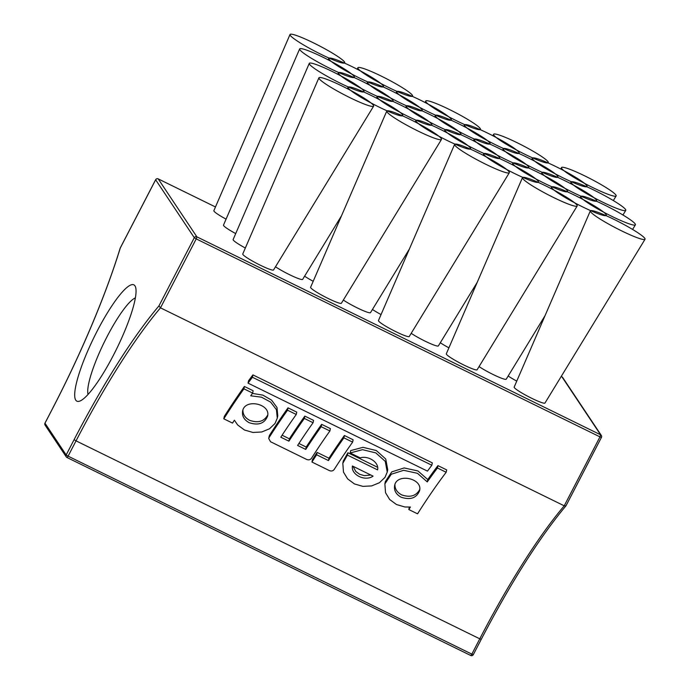 <?xml version="1.0" encoding="UTF-8"?>
<svg xmlns="http://www.w3.org/2000/svg" width="690" height="690" viewBox="0 0 690 690"><rect width="100%" height="100%" fill="white"/><g stroke="black" fill="none" stroke-linecap="round" stroke-linejoin="round"><path stroke-width="1.03" d="M88.035 394.43A55.131 10.799 116.1 0 1 106.95 336.867A55.131 10.799 116.1 0 1 135.387 297.864M97.264 330.898A64.757 12.687 -63.9 0 0 79.704 401.123A64.757 12.687 -63.9 0 0 116.757 348.623A64.757 12.687 -63.9 0 0 135.576 287.178A64.757 12.687 -63.9 0 0 97.264 330.898M565.998 505.77L601.439 437.4A1.923 1.923 0 0 0 601.326 435.442L562.686 377.508A1.923 1.88 146.3 0 0 561.962 376.878L600.611 434.812A1.923 1.88 -33.7 0 1 601.421 437.339L599.964 436.873L564.23 505.822L565.929 505.865C539.244 537.855 511.014 582.351 481.241 639.354L481.223 639.302M67.059 457.539L470.752 655.5L471.839 654.129L68.103 456.159L76.038 440.858L479.774 638.828L471.839 654.129L473.305 654.655L481.241 639.354L479.774 638.828A231.202 45.307 -63.9 0 1 564.23 505.822L160.494 307.844L158.924 305.937A233.125 45.678 -63.9 0 0 74.097 439.668L66.171 454.969L44.979 423.203L52.914 407.902A233.125 45.678 -63.9 0 0 120.284 248.003L120.198 248.279M384.865 483.923L385.356 481.56L391.756 471.882L404.15 467.949L417.942 470.951L427.757 479.559A231.202 45.307 116.1 0 1 437.934 465.621L446.663 469.89L446.171 472.27L437.451 467.993A227.346 44.548 -63.9 0 0 427.265 481.913L417.459 473.314L403.659 470.304L391.264 474.237L384.873 483.923L385.529 492.712L389.669 499.508L396.483 504.537L404.927 506.986L410.412 507.047A227.346 44.548 -63.9 0 0 408.825 509.548L417.545 513.826A227.346 44.548 116.1 0 1 446.171 472.27M408.825 509.548L409.308 507.167A231.202 45.307 116.1 0 1 409.343 507.124M252.428 393.404L262.873 395.129L271.584 400.14L276.992 407.514L277.777 415.777L277.294 418.131L276.414 409.636L270.644 402.115L261.501 397.181L250.72 395.81A227.346 44.548 116.1 0 1 252.644 393.102L243.924 388.824A227.346 44.548 -63.9 0 0 223.802 418.821L232.521 423.099A227.346 44.548 116.1 0 1 234.376 420.193L237.671 424.971L244.476 430.008L252.928 432.457L261.717 431.992L269.48 428.801L275.025 423.47L277.294 418.131M223.802 418.821L224.293 416.45A231.202 45.307 116.1 0 1 244.407 386.469L253.135 390.738L252.644 393.102M282.089 435.226L289.386 438.805A231.202 45.307 116.1 0 1 304.842 416.096L313.562 420.374L313.079 422.729L304.35 418.451A227.346 44.548 -63.9 0 0 288.903 441.169L280.804 437.201A227.346 44.548 116.1 0 1 296.252 414.483L287.532 410.205A227.346 44.548 -63.9 0 0 269.083 437.572L268.721 438.469L270.523 441.729L306.653 459.454C308.654 460.213 310.25 459.851 311.449 458.35A227.346 44.548 116.1 0 1 329.898 430.974L321.169 426.705A227.346 44.548 -63.9 0 0 305.722 449.423L297.623 445.447A227.346 44.548 116.1 0 1 313.079 422.729M269.204 436.097L269.574 435.2A231.202 45.307 116.1 0 1 288.015 407.85L296.743 412.128L296.252 414.483M298.908 443.48L306.205 447.06A231.202 45.307 116.1 0 1 321.661 424.341L330.381 428.619L329.898 430.974M343.301 460.946L347.907 452.743L377.62 467.311M350.192 452.959L350.675 450.605L362.992 447.318L376.317 450.544L385.736 459.005L387.728 469.692L387.245 472.046L385.253 461.36L375.826 452.907L362.509 449.673L350.192 452.959L360.163 457.858C368.589 455.34 379.362 462.533 377.577 469.89L347.424 455.098L342.818 463.3L343.482 472.098L347.622 478.886L354.427 483.923L362.88 486.372L371.651 485.915L379.431 482.724L384.986 477.385L387.245 472.046M311.949 462.05L312.441 459.669A231.202 45.307 116.1 0 1 317.107 452.399L328.949 458.203A231.202 45.307 116.1 0 1 344.396 435.494L353.116 439.772L352.633 442.126L343.913 437.848A227.346 44.548 -63.9 0 0 328.457 460.566L316.624 454.77A227.346 44.548 -63.9 0 0 311.949 462.05L329.397 470.597C331.39 471.365 332.994 470.994 334.184 469.493A227.346 44.548 116.1 0 1 352.633 442.126M248.046 383.14L248.529 380.768A231.202 45.307 116.1 0 1 252.92 374.894L432.328 462.869L431.845 465.241L252.428 377.266A227.346 44.548 -63.9 0 0 248.046 383.14L427.464 471.115A227.346 44.548 116.1 0 1 431.845 465.241M506.227 379.181A17.336 1.923 -152.6 0 1 495.713 375.748A17.336 1.923 -152.6 0 1 479.058 366.588A17.336 1.923 27.4 0 0 495.653 375.722A17.336 1.923 27.4 0 0 506.219 379.198A17.336 1.923 27.4 0 0 506.227 379.181M370.513 312.639A17.336 1.923 -152.6 0 1 360.007 309.206A17.336 1.923 -152.6 0 1 343.344 300.047A17.336 1.923 27.4 0 0 359.947 309.18A17.336 1.923 27.4 0 0 370.513 312.648A17.336 1.923 27.4 0 0 370.513 312.639L409.36 249.073M516.758 381.113A17.336 1.923 -152.6 0 1 508.168 376.007A17.336 1.923 27.4 0 0 516.758 381.113M448.905 347.838A17.336 1.923 -152.6 0 1 440.315 342.74A17.336 1.923 27.4 0 0 448.905 347.838M381.044 314.571A17.336 1.923 -152.6 0 1 372.453 309.465A17.336 1.923 27.4 0 0 381.044 314.571M313.191 281.296A17.336 1.923 -152.6 0 1 304.601 276.19A17.336 1.923 27.4 0 0 313.191 281.296M245.338 248.021A17.336 1.923 -152.6 0 1 233.134 239.551A17.336 1.923 27.4 0 0 233.125 239.568A17.336 1.923 27.4 0 0 245.338 248.021M226.079 219.144A17.336 1.923 -152.6 0 1 213.866 210.674A17.336 1.923 27.4 0 0 213.866 210.683A17.336 1.923 27.4 0 0 226.079 219.144M235.704 233.582A17.336 1.923 -152.6 0 1 223.5 225.113A17.336 1.923 27.4 0 0 223.491 225.121A17.336 1.923 27.4 0 0 235.704 233.582M273.551 269.945A17.336 1.923 -152.6 0 1 257.267 263.675A17.336 1.923 -152.6 0 1 242.759 253.989A17.336 1.923 27.4 0 0 242.751 254.006A17.336 1.923 27.4 0 0 257.267 263.675A17.336 1.923 27.4 0 0 273.542 269.963A17.336 1.923 27.4 0 0 273.551 269.945L373.618 106.174A30.809 3.424 27.4 0 0 342.421 86.198A30.809 3.424 27.4 0 0 318.909 77.815A30.809 3.424 27.4 0 0 344.698 95.013A30.809 3.424 27.4 0 0 373.618 106.174M341.403 303.221A17.336 1.923 -152.6 0 1 325.119 296.95A17.336 1.923 -152.6 0 1 310.612 287.264A17.336 1.923 27.4 0 0 310.612 287.273A17.336 1.923 27.4 0 0 325.119 296.95A17.336 1.923 27.4 0 0 341.395 303.238A17.336 1.923 27.4 0 0 341.403 303.221M409.256 336.496A17.336 1.923 -152.6 0 1 392.981 330.225A17.336 1.923 -152.6 0 1 378.465 320.531A17.336 1.923 27.4 0 0 378.465 320.548A17.336 1.923 27.4 0 0 392.981 330.225A17.336 1.923 27.4 0 0 409.248 336.504A17.336 1.923 27.4 0 0 409.256 336.496L509.324 172.724A30.809 3.424 27.4 0 0 478.136 152.749A30.809 3.424 27.4 0 0 454.615 144.365A30.809 3.424 27.4 0 0 480.404 161.555A30.809 3.424 27.4 0 0 509.324 172.724M477.118 369.771A17.336 1.923 -152.6 0 1 460.834 363.492A17.336 1.923 -152.6 0 1 446.327 353.806A17.336 1.923 27.4 0 0 446.318 353.823A17.336 1.923 27.4 0 0 460.834 363.492A17.336 1.923 27.4 0 0 477.109 369.78A17.336 1.923 27.4 0 0 477.118 369.771M544.971 403.038A17.336 1.923 -152.6 0 1 528.687 396.767A17.336 1.923 -152.6 0 1 514.179 387.081A17.336 1.923 27.4 0 0 514.171 387.09A17.336 1.923 27.4 0 0 528.687 396.767A17.336 1.923 27.4 0 0 544.962 403.055A17.336 1.923 27.4 0 0 544.971 403.038L645.038 239.266A30.809 3.424 27.4 0 0 613.841 219.291A30.809 3.424 27.4 0 0 590.321 210.907A30.809 3.424 27.4 0 0 616.118 228.097A30.809 3.424 27.4 0 0 645.038 239.266M302.66 279.364A17.336 1.923 -152.6 0 1 292.146 275.931A17.336 1.923 -152.6 0 1 275.491 266.771A17.336 1.923 27.4 0 0 292.094 275.905A17.336 1.923 27.4 0 0 302.651 279.381A17.336 1.923 27.4 0 0 302.66 279.364L341.498 215.798M438.374 345.914A17.336 1.923 -152.6 0 1 427.86 342.473A17.336 1.923 -152.6 0 1 411.197 333.322A17.336 1.923 27.4 0 0 427.8 342.447A17.336 1.923 27.4 0 0 438.366 345.923A17.336 1.923 27.4 0 0 438.374 345.914L477.213 282.339M252.428 377.266L252.92 374.894M316.624 454.77L317.107 452.399M328.457 460.566L328.949 458.203M343.913 437.848L344.396 435.494M352.418 465.991L373.083 476.126C365.096 481.801 350.882 474.832 352.418 465.991M353.03 466.293L355.764 471.443L359.594 474.246L364.346 475.652L370.849 475.031M347.424 455.098L347.907 452.743M304.35 418.451L304.842 416.096M288.903 441.169L289.386 438.805M305.722 449.423L306.205 447.06M321.169 426.705L321.661 424.341M287.532 410.205L288.015 407.85M249.159 422.694C244.113 419.899 241.931 416.087 242.595 411.257C244.458 398.13 270.929 403.693 267.582 416.173C264.546 423.531 258.405 425.704 249.159 422.694M243.924 388.824L244.407 386.469M242.915 410.102C242.863 414.457 245.105 417.873 249.642 420.331C258.12 423.263 264.149 421.469 267.737 414.975M401.157 497.231C396.12 494.437 393.93 490.625 394.594 485.786C396.457 472.667 422.936 478.23 419.589 490.711C416.553 498.059 410.412 500.241 401.157 497.231M427.265 481.913L427.757 479.559M437.451 467.993L437.934 465.621M394.922 484.639C394.87 488.994 397.112 492.401 401.649 494.868C410.127 497.792 416.156 496.007 419.744 489.503M361.905 81.179A30.809 3.424 27.4 0 0 338.385 72.795A30.809 3.424 27.4 0 0 364.182 89.985A30.809 3.424 27.4 0 0 393.093 101.154A30.809 3.424 27.4 0 0 361.905 81.179M381.389 76.159A30.809 3.424 27.4 0 0 357.869 67.775A30.809 3.424 27.4 0 0 383.666 84.965A30.809 3.424 27.4 0 0 412.577 96.134A30.809 3.424 27.4 0 0 381.389 76.159M400.649 105.035A30.809 3.424 27.4 0 0 377.128 96.652A30.809 3.424 27.4 0 0 402.926 113.841A30.809 3.424 27.4 0 0 431.837 125.011A30.809 3.424 27.4 0 0 400.649 105.035M410.274 119.474A30.809 3.424 27.4 0 0 386.762 111.09A30.809 3.424 27.4 0 0 412.551 128.28A30.809 3.424 27.4 0 0 441.471 139.449A30.809 3.424 27.4 0 0 410.274 119.474M526.729 157.139A30.809 3.424 27.4 0 0 503.208 148.755A30.809 3.424 27.4 0 0 528.997 165.954A30.809 3.424 27.4 0 0 557.917 177.114A30.809 3.424 27.4 0 0 526.729 157.139M555.838 166.557A30.809 3.424 27.4 0 0 532.318 158.174A30.809 3.424 27.4 0 0 558.115 175.364A30.809 3.424 27.4 0 0 587.035 186.533A30.809 3.424 27.4 0 0 555.838 166.557M565.464 180.996A30.809 3.424 27.4 0 0 541.952 172.612A30.809 3.424 27.4 0 0 567.741 189.802A30.809 3.424 27.4 0 0 596.66 200.971A30.809 3.424 27.4 0 0 565.464 180.996M584.948 175.976A30.809 3.424 27.4 0 0 561.436 167.592A30.809 3.424 27.4 0 0 587.225 184.782A30.809 3.424 27.4 0 0 616.144 195.951A30.809 3.424 27.4 0 0 584.948 175.976M594.582 190.414A30.809 3.424 27.4 0 0 571.061 182.031A30.809 3.424 27.4 0 0 596.859 199.22A30.809 3.424 27.4 0 0 625.77 210.39A30.809 3.424 27.4 0 0 594.582 190.414M604.207 204.852A30.809 3.424 27.4 0 0 580.695 196.469A30.809 3.424 27.4 0 0 606.484 213.659A30.809 3.424 27.4 0 0 635.404 224.828A30.809 3.424 27.4 0 0 604.207 204.852M352.271 66.74A30.809 3.424 27.4 0 0 328.759 58.357A30.809 3.424 27.4 0 0 354.548 75.546A30.809 3.424 27.4 0 0 383.468 86.716A30.809 3.424 27.4 0 0 352.271 66.74M371.531 95.617A30.809 3.424 27.4 0 0 348.019 87.233A30.809 3.424 27.4 0 0 373.808 104.423A30.809 3.424 27.4 0 0 402.727 115.592A30.809 3.424 27.4 0 0 371.531 95.617M391.014 90.597A30.809 3.424 27.4 0 0 367.503 82.213A30.809 3.424 27.4 0 0 393.291 99.403A30.809 3.424 27.4 0 0 422.211 110.572A30.809 3.424 27.4 0 0 391.014 90.597M507.245 162.159A30.809 3.424 27.4 0 0 483.725 153.775A30.809 3.424 27.4 0 0 509.522 170.973A30.809 3.424 27.4 0 0 538.433 182.134A30.809 3.424 27.4 0 0 507.245 162.159M536.354 171.577A30.809 3.424 27.4 0 0 512.843 163.194A30.809 3.424 27.4 0 0 538.631 180.392A30.809 3.424 27.4 0 0 567.551 191.553A30.809 3.424 27.4 0 0 536.354 171.577M545.988 186.015A30.809 3.424 27.4 0 0 522.468 177.632A30.809 3.424 27.4 0 0 548.265 194.83A30.809 3.424 27.4 0 0 577.176 205.991A30.809 3.424 27.4 0 0 545.988 186.015M575.098 195.434A30.809 3.424 27.4 0 0 551.577 187.05A30.809 3.424 27.4 0 0 577.375 204.24A30.809 3.424 27.4 0 0 606.294 215.409A30.809 3.424 27.4 0 0 575.098 195.434M487.985 133.282A30.809 3.424 27.4 0 0 464.465 124.899A30.809 3.424 27.4 0 0 490.262 142.097A30.809 3.424 27.4 0 0 519.173 153.258A30.809 3.424 27.4 0 0 487.985 133.282M313.527 42.883A30.809 3.424 27.4 0 0 290.016 34.5A30.809 3.424 27.4 0 0 315.804 51.69A30.809 3.424 27.4 0 0 344.724 62.859A30.809 3.424 27.4 0 0 313.527 42.883M323.162 57.322A30.809 3.424 27.4 0 0 299.641 48.938A30.809 3.424 27.4 0 0 325.439 66.128A30.809 3.424 27.4 0 0 354.358 77.297A30.809 3.424 27.4 0 0 323.162 57.322M332.796 71.76A30.809 3.424 27.4 0 0 309.275 63.377A30.809 3.424 27.4 0 0 335.064 80.575A30.809 3.424 27.4 0 0 363.984 91.736A30.809 3.424 27.4 0 0 332.796 71.76M497.611 147.72A30.809 3.424 27.4 0 0 474.099 139.337A30.809 3.424 27.4 0 0 499.888 156.535A30.809 3.424 27.4 0 0 528.807 167.696A30.809 3.424 27.4 0 0 497.611 147.72M517.095 142.701A30.809 3.424 27.4 0 0 493.574 134.317A30.809 3.424 27.4 0 0 519.372 151.507A30.809 3.424 27.4 0 0 548.291 162.676A30.809 3.424 27.4 0 0 517.095 142.701M468.501 138.302A30.809 3.424 27.4 0 0 444.981 129.927A30.809 3.424 27.4 0 0 470.778 147.117A30.809 3.424 27.4 0 0 499.698 158.286A30.809 3.424 27.4 0 0 468.501 138.302M458.867 123.864A30.809 3.424 27.4 0 0 435.356 115.48A30.809 3.424 27.4 0 0 461.144 132.678A30.809 3.424 27.4 0 0 490.064 143.839A30.809 3.424 27.4 0 0 458.867 123.864M449.242 109.425A30.809 3.424 27.4 0 0 425.721 101.042A30.809 3.424 27.4 0 0 451.519 118.24A30.809 3.424 27.4 0 0 480.43 129.401A30.809 3.424 27.4 0 0 449.242 109.425M439.392 128.892A30.809 3.424 27.4 0 0 415.872 120.509A30.809 3.424 27.4 0 0 441.669 137.698A30.809 3.424 27.4 0 0 470.58 148.868A30.809 3.424 27.4 0 0 439.392 128.892M420.124 100.016A30.809 3.424 27.4 0 0 396.612 91.632A30.809 3.424 27.4 0 0 422.401 108.822A30.809 3.424 27.4 0 0 451.32 119.991A30.809 3.424 27.4 0 0 420.124 100.016M429.758 114.454A30.809 3.424 27.4 0 0 406.238 106.07A30.809 3.424 27.4 0 0 432.035 123.26A30.809 3.424 27.4 0 0 460.955 134.429A30.809 3.424 27.4 0 0 429.758 114.454M120.284 248.003L155.655 179.771L194.295 237.705L158.924 305.937M45.023 423.125L44.979 423.203A1.923 1.88 146.3 0 0 45.074 425.1L66.257 456.866A1.923 1.923 0 0 0 67.016 457.53L68.103 456.159L66.171 454.969A1.923 1.88 -33.7 0 0 66.982 457.496L470.752 655.5A1.923 1.923 0 0 0 473.305 654.655L473.297 654.603M74.097 439.668L76.038 440.858A231.202 45.307 116.1 0 1 160.494 307.844L196.227 238.895L194.295 237.705A1.923 1.88 -33.7 0 1 196.874 236.843L600.611 434.812L599.964 436.873L196.227 238.895L196.874 236.843L158.226 178.9L215.47 206.966L158.148 178.865M561.884 376.835L561.936 376.844A1.923 1.923 0 0 1 562.686 377.508M52.914 407.902L52.897 407.842C81.196 353.358 106.044 294.371 120.181 248.115L155.638 179.719A1.923 1.923 0 0 1 158.2 178.874L158.226 178.9A1.923 1.88 146.3 0 0 155.655 179.771L155.69 179.693M45.074 425.1A1.923 1.923 0 0 1 44.962 423.143L52.949 407.825M269.083 437.572L269.574 435.2M342.818 463.3L343.301 460.937M268.721 438.443L269.212 436.071M337.755 74.261L338.385 72.795M357.239 69.233L357.869 67.775M376.498 98.118L377.128 96.652M341.395 303.238L441.471 139.449M310.612 287.273L386.762 111.09M502.579 150.222L503.208 148.755M531.688 159.64L532.318 158.174M541.322 174.078L541.952 172.612M613.324 200.557L616.144 195.951M560.798 169.05L561.436 167.592M622.958 214.995L625.77 210.39M570.432 183.497L571.061 182.031M632.592 229.434L635.404 224.828M580.057 197.935L580.695 196.469M514.171 387.09L590.321 210.907M242.751 254.006L318.909 77.815M328.121 59.823L328.759 58.357M347.38 88.7L348.019 87.233M366.864 83.671L367.503 82.213M483.095 155.241L483.725 153.775M512.204 164.66L512.843 163.194M477.109 369.78L577.176 205.991M446.318 353.823L522.468 177.632M506.219 379.198L545.066 315.615M550.948 188.517L551.577 187.05M463.835 126.365L464.465 124.899M378.465 320.548L454.615 144.365M213.866 210.683L290.016 34.5M223.491 225.121L299.641 48.938M233.125 239.568L309.275 63.377M473.461 140.803L474.099 139.337M492.945 135.783L493.574 134.317M444.351 131.385L444.981 129.927M434.717 116.946L435.356 115.48M425.092 102.508L425.721 101.042M415.242 121.966L415.872 120.509M395.982 93.09L396.612 91.632M405.608 107.528L406.238 106.07"/></g></svg>
